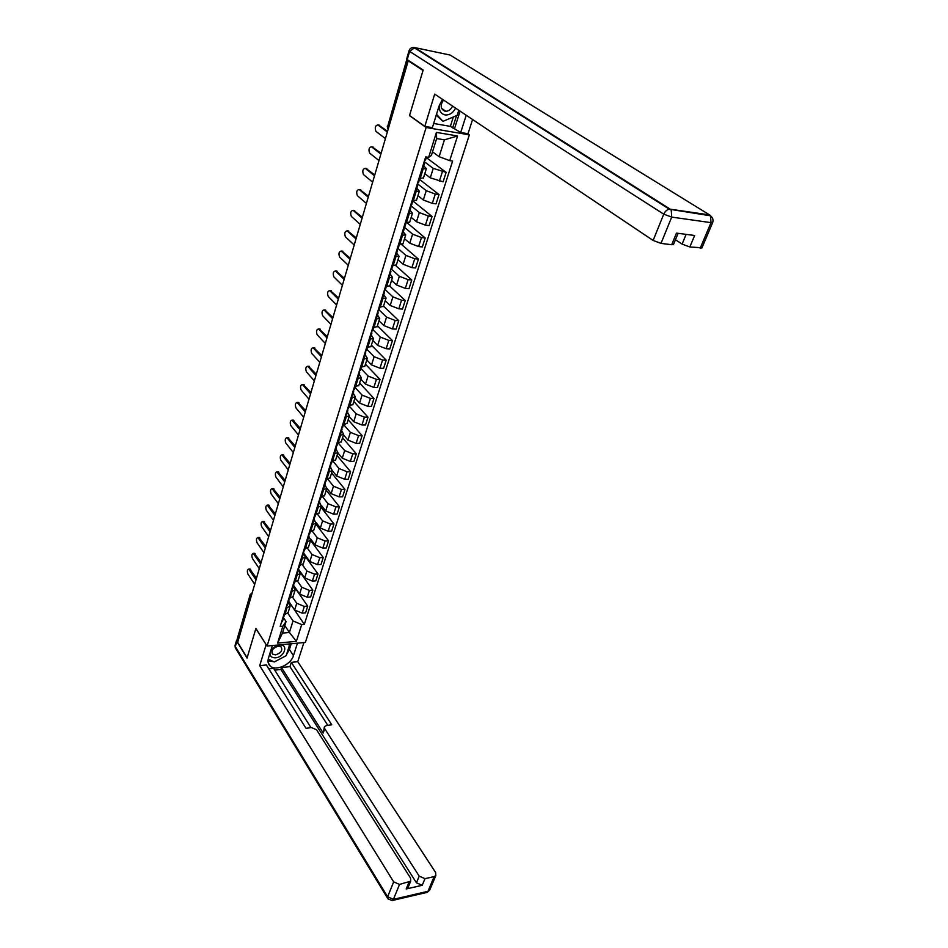 <?xml version="1.0" encoding="UTF-8"?>
<svg xmlns="http://www.w3.org/2000/svg" width="948" height="948" viewBox="0 0 948 948"><rect width="100%" height="100%" fill="white"/><g stroke="black" fill="none" stroke-linecap="round" stroke-linejoin="round"><path stroke-width="1.42" d="M467.648 133.68L469.355 134.853L426.126 127.494L267.075 646.05L255.901 628.488L247.132 657.77L237.675 642.341L408.233 60.826L423.021 70.472L409.5 115.632L426.126 127.494M267.075 646.05L305.375 642.412L469.355 134.853M409.441 61.075L408.233 60.826M463.821 78.625L462.671 78.388M238.055 641.061L237.213 638.928L250.154 594.716M288.548 601.068L294.627 609.979L302.187 613.131L305.588 612.858L307.721 606.151L304.32 606.424L296.736 603.272L292.683 597.37M288.5 600.724L290.124 606.151L286.983 607.763L284.886 614.517L288.18 612.384M284.886 614.517L283.855 614.6M293.501 584.537L293.524 585.757L307.721 606.151M286.983 607.763L285.952 607.834M293.607 585.402L299.627 594.052L307.247 597.204L310.66 596.956L312.816 590.166L309.404 590.403L301.76 587.239L297.577 581.278M288.832 598.544L293.157 596.387M300.374 572.639L312.816 590.166M293.489 585.876L295.136 590.047L290.965 591.682M298.573 568.113L298.608 569.357L304.699 577.901L312.378 581.065L315.791 580.84L317.995 573.955L314.558 574.168L306.868 570.992L302.531 564.949M293.88 582.262L298.217 580.152M305.517 556.76L317.995 573.955M298.537 569.582L300.22 573.718L296.037 575.306M301.18 558.692L305.375 557.151L303.656 553.063L309.842 561.512L317.568 564.7L321.005 564.498L323.232 557.519L319.796 557.697L312.034 554.509L307.531 548.371M298.999 565.755L303.336 563.705M310.577 540.455L323.232 557.519M310.671 538.997L315.056 544.899L322.841 548.098L326.302 547.932L328.553 540.846L325.093 541L317.284 537.8L312.579 531.532M304.178 549.011L308.538 547.008M315.731 523.924L328.553 540.846M308.858 536.319L310.612 540.36L306.405 541.853M316.063 522.431L320.341 528.06L328.186 531.259L331.658 531.117L333.957 523.936L330.473 524.066L322.604 520.855L317.675 514.432M309.451 532.018L313.812 530.086M320.945 507.168L333.957 523.936M314.12 519.326L315.921 523.32L311.702 524.754M321.455 505.497L325.709 510.96L333.613 514.183L337.097 514.065L339.42 506.789L335.936 506.884L327.996 503.661L322.818 497.06M314.783 514.788L319.156 512.915M326.231 490.187L339.42 506.789M319.464 502.084L321.301 506.031L317.07 507.417M326.859 488.244L331.148 493.635L339.111 496.859L342.619 496.776L344.977 489.381L341.47 489.452L333.471 486.217L328.008 479.427M320.199 497.297L324.583 495.496M331.599 472.957L344.977 489.381M324.891 484.606L326.764 488.504L322.521 489.832M332.31 470.694L336.67 476.038L344.705 479.285L348.212 479.226L350.606 471.737L347.087 471.772L339.029 468.525L333.234 461.498M325.697 479.558L330.082 477.828M337.038 455.478L350.606 471.737M330.39 466.866L332.298 470.706L328.055 471.974M337.844 452.907L342.264 458.204L350.357 461.451L353.888 461.427L356.318 453.819L352.786 453.831L344.657 450.573L338.495 443.285M331.279 461.558L335.663 459.887M342.56 437.739L356.318 453.819M335.971 448.866L337.926 452.658L333.66 453.855M343.46 434.859L347.952 440.085L356.104 443.356L359.659 443.368L362.112 435.642L358.569 435.618L350.381 432.347L343.78 424.751L347.087 423.223M336.943 443.285L341.339 441.685M348.165 419.751L362.112 435.642M341.636 430.593L343.626 434.326L339.36 435.476M349.16 416.551L353.723 421.718L361.946 424.988L365.501 425.036L368.002 417.203L364.435 417.144L356.187 413.861L349.243 406.076M342.69 424.74L343.769 424.751L346.221 416.836L345.143 416.812M353.853 401.502L368.002 417.203M347.395 412.06L349.421 415.734L346.221 416.836M354.955 397.97L359.576 403.066L367.86 406.348L371.438 406.431L373.974 398.48L370.395 398.385L362.077 395.091L355.038 387.412M348.52 405.922L352.929 404.464M359.612 382.98L373.974 398.48M353.225 393.23L355.299 396.856L351.009 397.864M360.821 379.105L365.513 384.13L373.868 387.436L377.458 387.542L380.041 379.473L376.439 379.342L368.061 376.036L360.915 368.464M354.434 386.808L358.854 385.433M365.466 364.186L380.041 379.473M359.15 374.128L361.271 377.683L356.969 378.631M366.793 359.956L371.545 364.909L379.97 368.227L383.584 368.381L386.191 360.181L382.577 360.015L374.128 356.697L366.876 349.231M360.453 367.397L364.873 366.118M371.415 345.119L386.191 360.181M365.17 354.742L367.326 358.226L363.025 359.102M372.848 340.51L377.671 345.404L386.168 348.722L389.794 348.911L392.448 340.593L388.81 340.379L380.29 337.05L372.931 329.703M366.556 347.691L370.976 346.494M377.434 325.756L392.448 340.593M371.272 335.047L373.476 338.472L369.163 339.266M378.987 320.779L383.893 325.591L392.448 328.92L396.098 329.146L398.788 320.697L395.138 320.448L386.547 317.106L379.082 309.877M372.754 327.688L377.186 326.562M383.561 306.097L398.788 320.697M377.482 315.044L379.733 318.398L375.408 319.121M385.232 300.729L390.209 305.469L398.835 308.811L402.497 309.084L405.234 300.492L401.573 300.208L392.91 296.854L385.326 289.744M379.058 307.353L383.49 306.334M389.77 286.13L405.234 300.492M383.774 294.733L386.073 298.016L381.748 298.656M391.571 280.383L396.62 285.028L405.329 288.382L409.003 288.69L411.776 279.98L408.102 279.648L399.369 276.283L391.666 269.303M385.457 286.711L389.889 285.775M395.79 265.618L411.776 279.98M390.173 274.102L392.519 277.314L388.194 277.871M398.006 259.705L403.137 264.267L411.918 267.632L415.603 267.988L418.435 259.136L414.738 258.757L405.922 255.391L397.959 248.4M391.951 265.724L396.394 264.895M401.632 244.548L418.435 259.136M396.679 253.152L399.072 256.28L394.735 256.754M404.547 238.706L409.761 243.186L418.613 246.563L422.31 246.954L425.19 237.96L421.469 237.545L412.593 234.156L404.121 226.987M398.551 244.418L402.995 243.672M407.284 222.958L425.19 237.96M403.279 231.857L405.732 234.903L401.383 235.294M411.195 217.376L416.48 221.749L425.415 225.138L429.136 225.588L432.051 216.44L428.318 215.978L419.36 212.589L410.626 205.467M405.27 222.756L409.714 222.116M412.866 200.94L432.051 216.44M409.986 210.219L412.499 213.182L408.138 213.49M417.938 195.691L423.318 199.981L432.324 203.382L436.056 203.867L439.031 194.577L435.286 194.067L426.245 190.655L417.369 183.699M412.084 200.739L416.539 200.206M419.537 179.433L439.031 194.577M416.812 188.225L419.371 191.105L415.011 191.318M424.799 173.662L430.262 177.845L443.107 181.803L446.117 172.358L433.236 168.377L424.574 161.859M419.016 178.366L423.472 177.94M426.316 157.569L446.117 172.358M423.744 165.888L426.351 168.673L421.99 168.78M284.827 625.562L289.401 632.458L293.027 620.94L287.825 613.214M283.594 617.788L286.083 621.521L282.48 633.086L289.401 632.458L296.368 641.346L277.598 643.111L282.86 626.19L286.083 621.521M432.501 151.81L439.114 156.681L444.422 139.83L436.637 138.55L431.364 155.472L428.65 157.38L425.664 156.918L280.205 626.415L282.86 626.19M428.65 157.38L436.412 132.412L457.564 135.967L449.708 160.639L439.114 156.681M293.027 620.94L301.725 624.566L304.332 624.341L452.611 161.077L449.708 160.639M301.725 624.566L296.368 641.346M288.571 601.21L304.332 624.341M277.598 643.111L282.48 633.086M444.422 139.83L457.564 135.967M436.637 138.55L436.412 132.412M284.187 615.868L283.156 616.887M249.703 569.013L256.493 578.173M283.571 616.698L282.623 618.617M282.516 621.236L281.485 622.267M255.664 581.005L256.031 579.773L248.684 569.073C247.238 569.736 246.99 571.431 247.949 574.156L254.692 584.347M289.128 599.894L288.109 600.902M254.242 553.359L261.115 562.437M287.445 605.345L288.5 601.921L287.564 602.655M287.363 605.618L286.414 606.353M260.641 563.953L253.234 553.407C251.753 554.07 251.493 555.777 252.464 558.538L259.29 568.646M294.153 583.707L293.133 584.691M258.84 537.492L265.796 546.486M292.434 589.241L293.524 585.757L292.577 586.468M292.351 589.502L291.415 590.225M265.298 547.944L257.844 537.528C256.327 538.191 256.055 539.91 257.05 542.706L263.959 552.743M297.447 643.159L293.453 655.66C291.048 664.489 276.141 671.385 270.393 666.231C268.13 664.299 267.478 661.621 268.462 658.185L272.36 645.552M237.142 639.379L236.846 641.417L247.037 658.054L255.865 628.595L266.222 644.711M266.127 644.711L259.716 665.662L266.364 664.975L305.991 728.325L311.43 727.578L316.573 729.77L410.531 878.097L410.709 881.166L407.948 887.838L406.194 888.963L422.216 885.302L416.445 882.801L280.881 669.466L274.73 670.129M310.968 727.649L273.628 668.364L268.805 668.873M280.881 669.466L281.485 667.522L289.946 666.634L291.309 662.368L297.755 661.692L435.63 872.492L435.843 875.549L434.184 876.592L424.988 878.666L422.216 885.302M303.929 642.543L297.755 661.692M259.716 665.662L393.669 881.865L399.523 884.413L410.709 881.166M416.445 882.801L419.206 876.153L324.714 728.633L324.5 726.654L326.432 725.516L331.764 724.782L291.309 662.368M419.206 876.153L424.988 878.666M324.714 728.633L323.209 733.017L281.485 667.522M408.292 887.02L407.948 887.838M323.209 733.017L324.346 727.104M327.795 725.327L289.946 666.634M291.214 643.751L289.413 649.463L293.453 655.66M268 660.886L273.534 661.633M275.512 661.313L284.554 656.549M286.557 654.476L289.413 649.463M289.211 644.723L289.46 643.929M442.467 99.327L439.031 106.129L432.383 127.66L424.811 126.368L434.682 94.113L653.125 240.448L663.766 214.153L409.607 51.393L407.202 59.605L423.164 70.01L409.536 115.478L424.811 126.368M466.226 115.241L460.716 132.495L468.004 133.739L472.59 119.507M433.674 123.477L450.383 126.368L460.716 132.495M675.462 239.737L682.086 244.086L686.127 234.369M701.97 247.784L689.824 246.978L682.086 244.086M673.601 244.217L671.694 244.714L660.993 243.387L653.125 240.448M689.824 246.978L694.647 235.495L676.481 233.101L671.694 244.714M407.202 59.605L406.656 58.918L409.026 50.813M460.088 111.129L454.637 128.288M452.658 127.944L456.557 115.632M450.383 126.368L453.334 116.983M270.216 652.497C269.682 656.123 271.46 657.9 275.548 657.805C284.649 657.189 288.856 643.917 279.518 645.078C275.204 645.825 272.171 648.077 270.417 651.845M275.584 654.878C281.082 653.03 282.895 650.34 281.035 646.809L278.297 646.169C272.799 647.994 270.962 650.672 272.787 654.227L275.584 654.878M287.398 644.119L289.507 645.173L286.178 655.696L274.245 661.977L268.213 659.085M288.725 643.988L289.507 645.173M439.493 104.79C438.758 110.3 440.583 113.677 444.979 114.921C449.471 115.3 453.014 113.037 455.609 108.131M443.522 100.026C439.979 105.358 440.476 109.091 445.027 111.236L445.892 111.307C448.878 111.082 451.082 109.328 452.528 106.069M458.796 110.264L457.185 115.372L442.965 121.344L436.234 115.194M442.965 121.344L436.518 114.281M299.248 567.295L298.217 568.255M263.497 521.412L270.536 530.311M297.506 572.9L298.608 569.357L297.66 570.056M297.423 573.161L296.487 573.86M270.038 531.733L262.525 521.447C260.961 522.099 260.676 523.841 261.684 526.673L268.687 536.615M304.415 550.646L303.384 551.582M268.225 505.106L275.347 513.923M303.716 551.463L302.815 553.407M302.649 556.322L301.618 557.27M274.849 515.309L267.265 505.142C265.653 505.782 265.369 507.536 266.388 510.415L273.486 520.262M309.652 533.76L308.621 534.672M273.012 488.587L280.217 497.309M308.93 534.565L308.053 536.532M307.863 539.519L306.832 540.443M279.731 498.672L272.076 488.611C270.417 489.251 270.109 491.017 271.152 493.932L278.345 503.684M314.961 516.624L313.942 517.525M277.871 471.843L285.158 480.458M314.215 517.43L314.298 518.757L313.361 519.397M313.148 522.466L312.129 523.379M284.696 481.821L276.946 471.843C275.252 472.483 274.932 474.273 275.987 477.211L283.274 486.881M320.353 499.241L319.334 500.117M282.788 454.85L290.171 463.371M319.571 500.046L319.677 501.397L318.741 502.025M318.504 505.177L317.485 506.066M289.744 464.757L281.888 454.862C280.146 455.49 279.814 457.291 280.881 460.278L288.275 469.841M325.816 481.608L324.797 482.461M287.777 437.632L295.243 446.034M325.01 482.402L325.14 483.788L324.204 484.404M323.955 487.627L322.936 488.493M294.852 447.42L286.9 437.632C285.111 438.249 284.767 440.073 285.846 443.095L293.335 452.563M331.362 463.726L330.354 464.556M292.849 420.165L300.362 428.413M330.532 464.508L330.686 465.918L329.738 466.511M329.477 469.829L328.458 470.67M300.006 429.811L291.984 420.154C290.159 420.77 289.792 422.607 290.882 425.676L298.478 435.025M337.002 445.56L335.983 446.366M297.98 402.45L305.564 410.567M336.125 446.33L336.303 447.788L335.367 448.368M335.071 451.769L334.063 452.575M305.244 411.953L297.151 402.438C295.266 403.042 294.875 404.891 296.001 407.996L303.692 417.25M342.714 427.133L341.707 427.915M303.182 384.485L310.873 392.484M341.801 427.892L342.015 429.385L341.079 429.942M340.759 433.426L339.751 434.22M310.565 393.847L302.376 384.461C300.445 385.054 300.042 386.926 301.18 390.078L308.989 399.215M348.509 408.434L347.501 409.181M308.467 366.26L316.265 374.164M347.561 409.181L347.809 410.709L346.873 411.242M346.53 414.821L345.522 415.579M315.957 375.467L307.685 366.224C305.706 366.817 305.292 368.701 306.441 371.9L314.357 380.918M354.398 389.45L353.391 390.173M313.835 347.774L321.775 355.607L322.166 354.279M353.403 390.173L353.687 391.749L352.751 392.259M352.395 395.932L351.388 396.667M321.419 356.815L313.077 347.726C311.039 348.307 310.6 350.215 311.774 353.462L319.796 362.349M360.382 370.17L359.375 370.869M319.275 329.003L327.321 336.718M359.351 370.941L359.659 372.493L358.723 372.979M358.344 376.747L357.337 377.458M326.965 337.903L318.54 328.968C316.454 329.537 315.992 331.456 317.177 334.739L325.33 343.508M366.449 350.594L365.454 351.27M324.797 309.972L332.938 317.544M365.395 351.424L365.727 352.952L364.779 353.414M364.376 357.278L363.38 357.953M332.606 318.694L324.086 309.925C321.941 310.482 321.467 312.425 322.676 315.755L330.935 324.382M372.611 330.722L371.616 331.362M330.402 290.645L338.649 298.087M371.533 331.61L371.877 333.104L370.941 333.542M370.514 337.512L369.507 338.152M338.317 299.201L329.714 290.598C327.522 291.143 327.024 293.11 328.245 296.487L336.623 304.983M378.88 310.529L377.885 311.134M336.09 271.033L344.444 278.345M377.778 311.489L378.134 312.935L377.197 313.361M376.735 317.426L375.74 318.042M344.124 279.411L335.426 270.974C333.175 271.519 332.665 273.498 333.897 276.935L342.406 285.277M385.232 290.029L384.248 290.598M341.861 251.137L350.322 258.294M384.106 291.06L384.485 292.458L383.549 292.861M383.063 297.032L382.068 297.613M350.013 259.325L341.221 251.066C338.922 251.587 338.389 253.602 339.633 257.074L348.272 265.274M391.702 269.196L390.706 269.742M347.726 230.921L356.294 237.936M390.54 270.298L390.931 271.661L389.995 272.029M389.486 276.306L388.502 276.863M355.998 238.932L347.11 230.85C344.752 231.371 344.207 233.398 345.463 236.929L354.22 244.975M398.267 248.032L397.283 248.542M353.687 210.409L362.349 217.258M397.07 249.206L397.485 250.533L396.56 250.864M396.015 255.261L395.032 255.782M362.077 218.218L353.094 210.338C350.677 210.835 350.096 212.885 351.376 216.464L360.276 224.356M404.926 226.525L403.955 226.999M359.73 189.564L368.511 196.272M403.706 227.781L404.144 229.049L403.22 229.369M402.651 233.872L401.668 234.357M368.239 197.184L359.162 189.493C356.685 189.991 356.093 192.053 357.384 195.691L366.414 203.417M411.705 204.673L410.733 205.112M365.892 168.4L374.768 174.942M410.46 206L410.911 207.233L409.986 207.517M409.394 212.139L408.422 212.589M374.507 175.807L365.3 168.317C362.788 168.827 362.183 170.924 363.475 174.586L372.647 182.146M418.601 182.466L417.63 182.857M372.185 146.893L381.12 153.28M417.321 183.865L417.795 185.05L416.871 185.298M416.243 190.05L415.271 190.465M380.883 154.109L371.533 146.786C368.997 147.331 368.369 149.44 369.637 153.126L378.987 160.544M425.605 159.892L424.633 160.248M378.56 125.041L387.566 131.286M424.289 161.373L424.787 162.499L423.863 162.724M423.211 167.595L422.239 167.974M387.341 132.056L377.849 124.923C375.313 125.492 374.65 127.636 375.894 131.334L385.421 138.598M433.236 168.377L430.262 177.845M426.245 190.655L423.318 199.981M419.36 212.589L416.48 221.749M412.593 234.156L409.761 243.186M405.922 255.391L403.137 264.267M399.369 276.283L396.62 285.028M392.91 296.854L390.209 305.469M386.547 317.106L383.893 325.591M380.29 337.05L377.671 345.404M374.128 356.697L371.545 364.909M368.061 376.036L365.513 384.13M362.077 395.091L359.576 403.066M356.187 413.861L353.723 421.718M350.381 432.347L347.952 440.085M344.657 450.573L342.264 458.204M339.029 468.525L336.67 476.038M333.471 486.217L331.148 493.635M327.996 503.661L325.709 510.96M322.604 520.855L320.341 528.06M317.284 537.8L315.056 544.899M312.034 554.509L309.842 561.512M306.868 570.992L304.699 577.901M301.76 587.239L299.627 594.052M296.736 603.272L294.627 609.979M416.148 191.472L413.221 200.893M409.275 213.62L406.396 222.887M402.509 235.424L399.677 244.537M395.849 256.861L393.065 265.831M389.308 277.977L386.571 286.806M382.862 298.75L380.16 307.436M376.51 319.192L373.856 327.747M370.265 339.325L367.658 347.75M364.115 359.15L361.544 367.445M358.06 378.667L355.524 386.843M352.099 397.899L349.599 405.945M340.439 435.488L338.009 443.285M334.739 453.855L332.345 461.546M329.11 471.962L326.764 479.546M323.576 489.808L321.265 497.273M318.125 507.393L315.838 514.752M312.745 524.718L310.494 531.982M307.448 541.806L305.232 548.951M302.222 558.645L300.03 565.695M297.068 575.246L294.911 582.202M291.996 591.611L289.863 598.472M423.128 168.957L420.165 178.52M435.286 194.067L432.324 203.382M428.318 215.978L425.415 225.138M421.469 237.545L418.613 246.563M414.738 258.757L411.918 267.632M408.102 279.648L405.329 288.382M401.573 300.208L398.835 308.811M395.138 320.448L392.448 328.92M388.81 340.379L386.168 348.722M382.577 360.015L379.97 368.227M376.439 379.342L373.868 387.436M370.395 398.385L367.86 406.348M364.435 417.144L361.946 424.988M358.569 435.618L356.104 443.356M352.786 453.831L350.357 461.451M347.087 471.772L344.705 479.285M341.47 489.452L339.111 496.859M335.936 506.884L333.613 514.183M330.473 524.066L328.186 531.259M325.093 541L322.841 548.098M319.796 557.697L317.568 564.7M314.558 574.168L312.378 581.065M309.404 590.403L307.247 597.204M304.32 606.424L302.187 613.131M442.349 171.801L439.351 181.258M251.967 593.638L250.343 595.439L237.332 639.876M251.09 596.6L250.213 594.514L252.192 592.844M388.704 127.435L387.625 126.641L388.135 129.343M407.249 59.641L387.625 126.641L406.834 59.333M249.277 569.57L250.71 569.487M253.815 553.893L255.249 553.822M258.401 538.002L259.859 537.943M406.194 888.963L408.955 882.28M399.523 884.413L393.432 899.332L427.951 891.31L434.184 876.592M236.846 641.417L235.317 646.595L387.625 896.796L393.669 881.865M393.432 899.332L387.625 896.796L387.957 898.846L392.128 900.541L393.432 899.332M429.942 889.461L426.612 892.495L392.46 900.458M387.436 897.993L235.815 648.657L235.151 645.161L236.573 640.279M709.59 214.923L450.17 55.067L414.786 47.613L670.295 209.2L709.59 214.923L710.55 215.812L711.012 222.65L671.705 217.104L660.993 243.387M700.169 248.258L711.012 222.65L712.778 222.223M671.705 217.104L671.255 210.101L669.324 209.2C666.918 209.698 665.058 211.345 663.766 214.153L671.705 217.104M701.816 248.127L712.659 222.579C713.512 219.9 712.813 217.649 710.55 215.812L669.324 209.2L413.932 47.542C411.515 47.353 409.892 48.407 409.062 50.706L409.607 51.393L414.786 47.613L413.553 47.495M263.058 521.898L264.516 521.85M267.786 505.568L269.244 505.533M272.574 489.026L274.043 488.99M277.42 472.246L278.902 472.223M282.338 455.23L283.819 455.23M287.327 437.976L288.82 437.988M292.387 420.485L293.88 420.509M297.518 402.746L299.023 402.781M302.72 384.746L304.225 384.793M308.005 366.485L309.522 366.556M313.361 347.963L314.878 348.046M318.789 329.169L320.317 329.264M324.299 310.103L325.839 310.209M329.904 290.752L331.445 290.87M335.58 271.104L337.132 271.247M341.351 251.173L342.903 251.327M347.193 230.921L348.769 231.099M353.142 210.373L354.718 210.563M360.738 189.707L359.162 189.493L360.75 189.719M365.3 168.317L366.888 168.543M371.533 146.786L373.121 147.035M377.849 124.923L379.449 125.195M260.7 563.847L260.333 565.091M265.428 547.707L265.073 548.951M270.239 531.33L269.872 532.586M275.098 514.74L274.73 515.996M280.039 497.913L279.672 499.169M285.04 480.837L284.673 482.117M290.124 463.536L289.744 464.816M295.266 445.975L294.899 447.255M300.492 428.164L300.113 429.456M305.789 410.093L305.41 411.396M311.169 391.761L310.79 393.065M316.632 373.156L316.241 374.472M327.783 335.118L327.392 336.445M333.495 315.66L333.104 317.011M339.289 295.918L338.886 297.269M345.167 275.856L344.764 277.231M351.139 255.498L350.736 256.884M357.206 234.831L356.792 236.218M363.357 213.821L362.954 215.232M369.613 192.491L369.199 193.913M375.977 170.818L375.55 172.252M382.435 148.8L382.008 150.246M426.351 168.673L423.389 178.212M419.371 191.105L416.445 200.49M412.499 213.182L409.619 222.413M405.732 234.903L402.9 243.992M399.072 256.28L396.288 265.215M392.519 277.314L389.782 286.106M386.073 298.016L383.383 306.678M379.733 318.398L377.079 326.93M373.476 338.472L370.869 346.861M367.326 358.226L364.755 366.497M361.271 377.683L358.735 385.836M355.299 396.856L352.798 404.879M349.421 415.734L346.956 423.638M343.626 434.326L341.209 442.112M337.926 452.658L335.533 460.325M332.298 470.706L329.94 478.266M326.764 488.504L324.441 495.946M321.301 506.031L319.014 513.378M315.921 523.32L313.658 530.56M310.612 540.36L308.384 547.494M305.375 557.151L303.194 564.19M300.22 573.718L298.063 580.65M295.136 590.047L293.003 596.885M290.124 606.151L288.026 612.894M387.27 126.203L387.685 128.632M284.092 616.141L284.59 614.541M282.433 621.521L283.559 617.871M248.684 569.073L250.118 568.99M289.045 600.167L289.567 598.496M253.234 553.407L254.68 553.336M294.07 583.98L294.615 582.214M257.844 537.528L259.302 537.469M268.189 662.711L270.393 666.231M426.92 892.435L429.61 890.255L435.843 875.549M235.057 645.505L235.282 647.792M673.459 244.572L678.104 233.315M271.886 652.817L272.787 654.227M441.59 108.38L445.892 111.307M299.165 567.556L299.734 565.707M262.525 521.447L263.982 521.388M304.332 550.907L304.924 548.975M302.566 556.583L303.763 552.731M267.265 505.142L268.734 505.094M309.569 534.008L310.197 531.994M307.78 539.779L308.989 535.869M272.076 488.611L273.545 488.576M314.878 516.873L315.542 514.764M313.065 522.727L314.298 518.757M276.946 471.843L278.428 471.831M320.27 499.489L320.957 497.285M318.433 505.426L319.677 501.397M281.888 454.862L283.369 454.85M325.745 481.857L326.456 479.546M323.872 487.876L325.14 483.788M286.9 437.632L288.393 437.632M331.29 463.963L332.037 461.558M329.394 470.066L330.686 465.918M291.984 420.154L293.489 420.177M336.931 445.797L337.701 443.285M335 451.995L336.303 447.788M297.151 402.438L298.644 402.473M342.643 427.37L343.449 424.751M340.688 433.663L342.015 429.385M302.376 384.461L303.881 384.509M348.449 408.659L349.291 405.934M346.47 415.046L347.809 410.709M307.685 366.224L309.202 366.295M354.339 389.664L355.216 386.831M352.324 396.146L353.687 391.749M313.077 347.726L314.594 347.809M360.311 370.384L361.235 367.433M358.273 376.96L359.659 372.493M318.54 328.968L320.069 329.051M366.39 350.796L367.338 347.738M364.316 357.491L365.727 352.952M324.086 309.925L325.614 310.032M372.552 330.911L373.548 327.735M370.455 337.701L371.877 333.104M329.714 290.598L331.255 290.716M378.821 310.719L379.84 307.413M376.676 317.616L378.134 312.935M335.426 270.974L336.978 271.116M385.184 290.207L386.251 286.77M383.004 297.222L384.485 292.458M341.221 251.066L342.785 251.22M391.643 269.374L392.745 265.807M389.438 276.496L390.931 271.661M347.11 230.85L348.674 231.028M398.207 248.21L399.357 244.501M395.968 255.439L397.485 250.533M353.094 210.338L354.659 210.527M404.879 226.691L406.076 222.851M402.604 234.038L404.144 229.049M411.657 204.827L412.901 200.846M409.346 212.293L410.911 207.233M418.554 182.608L419.834 178.473M416.196 190.204L417.795 185.05M425.557 160.022L426.481 157.048M423.164 167.737L424.787 162.499"/></g></svg>
